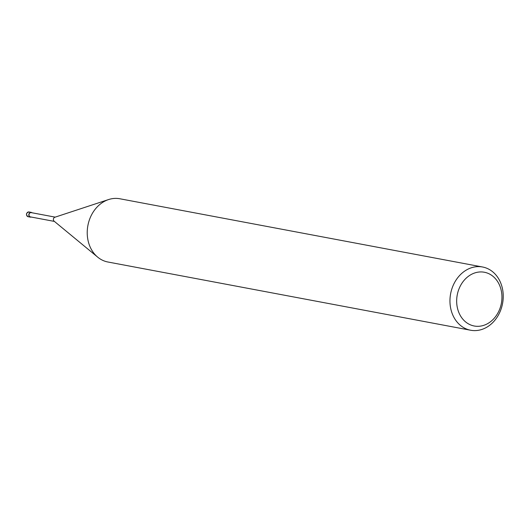 <?xml version="1.0" encoding="UTF-8"?>
<svg xmlns="http://www.w3.org/2000/svg" width="529" height="529" viewBox="0 0 529 529"><rect width="100%" height="100%" fill="white"/><g stroke="black" fill="none" stroke-linecap="round" stroke-linejoin="round"><path stroke-width="0.79" d="M54.388 221.406L30.404 216.89A2.169 1.785 -79.3 0 1 30.404 216.89A2.169 1.785 -79.3 0 1 30.391 216.89A2.169 1.785 -79.3 0 1 29.055 214.424A2.169 1.785 -79.3 0 1 31.204 212.625A2.169 1.785 -79.3 0 1 31.218 212.625L55.195 217.135M482.679 267.019A32.176 26.424 -79.3 0 1 502.55 303.586A32.176 26.424 -79.3 0 1 470.651 330.241A32.176 26.424 -79.3 0 1 470.512 330.215A32.176 26.424 -79.3 0 1 450.642 293.648A32.176 26.424 -79.3 0 1 482.547 266.993A32.176 26.424 -79.3 0 1 482.679 267.019M108.048 262.034A32.176 26.424 -79.3 0 1 107.916 262.007A32.176 26.424 -79.3 0 1 107.777 261.981A32.176 26.424 -79.3 0 1 87.913 225.414A32.176 26.424 -79.3 0 1 119.812 198.759A32.176 26.424 -79.3 0 1 119.951 198.785M484.478 272.27A27.349 22.463 -79.3 0 1 501.353 303.421A27.349 22.463 -79.3 0 1 474.129 325.983A27.349 22.463 -79.3 0 1 457.261 294.832A27.349 22.463 -79.3 0 1 484.478 272.27M97.581 257.048L54.084 221.148A2.169 1.785 -79.3 0 1 53.416 219.013A2.169 1.785 -79.3 0 1 54.811 217.26L108.385 199.618M31.251 217.049A2.414 1.984 -79.3 0 1 30.358 217.128A2.414 1.984 -79.3 0 1 28.857 214.384A2.414 1.984 -79.3 0 1 31.251 212.387A2.414 1.984 -79.3 0 1 31.264 212.387A2.414 1.984 -79.3 0 1 32.051 212.784M30.358 217.128A2.414 1.984 -79.3 0 1 30.351 217.128L28.103 216.705A2.414 1.984 -79.3 0 1 26.602 213.961A2.414 1.984 -79.3 0 1 28.996 211.964L28.996 211.964A2.414 1.984 -79.3 0 1 29.002 211.964C25.947 213.008 25.65 214.589 28.09 216.705A2.414 1.984 -79.3 0 1 28.103 216.705L28.103 216.705A2.414 1.984 -79.3 0 1 28.09 216.705L28.103 216.705M107.916 262.007L470.651 330.241M119.812 198.759L482.547 266.993M31.251 212.387L28.996 211.964"/></g></svg>
